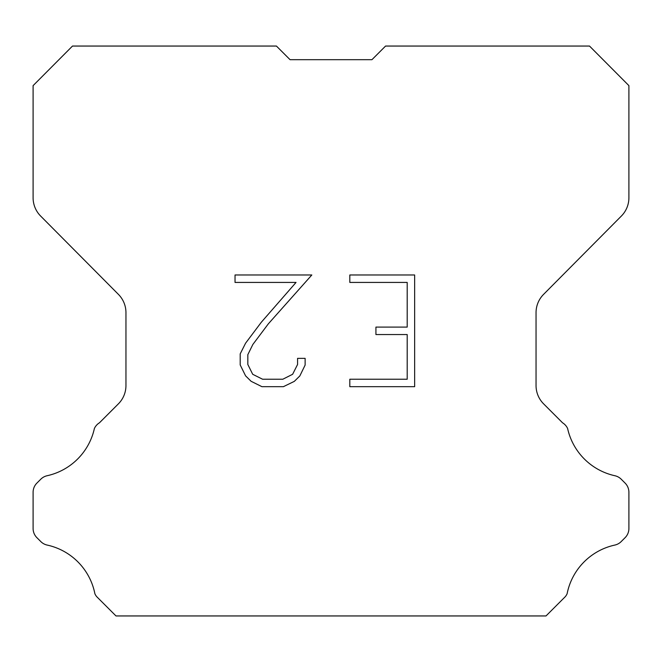 <?xml version="1.0" encoding="UTF-8"?>
<svg xmlns="http://www.w3.org/2000/svg" width="662" height="662" viewBox="0 0 662 662"><rect width="100%" height="100%" fill="white"/><g stroke="black" fill="none" stroke-linecap="round" stroke-linejoin="round"><path stroke-width="0.99" d="M407.196 379.235L407.196 334.55L375.925 334.55L375.925 327.102L407.196 327.102L407.196 282.426L349.817 282.426L349.817 274.978L414.644 274.978L414.644 386.682L349.817 386.682L349.817 379.235L407.196 379.235M305.132 358.357L305.132 365.052L299.828 375.958L294.3 381.378L283.394 386.682L261.937 386.682L251.105 381.295L245.577 375.842L240.198 364.936L240.198 353.88L245.577 343.197L261.358 322.187L296.046 282.426L235.035 282.426L235.035 274.978L311.827 274.978L268.342 323.834L252.851 344.472L247.828 354.667L247.828 364.472L252.702 374.295L262.591 379.235L282.806 379.235L292.629 374.278L297.569 364.472L297.569 358.357L305.132 358.357M290.055 59.679L276.426 46.05L72.497 46.05L33.1 85.63L33.1 197.781A25.901 25.901 0 0 0 40.622 216.035L118.432 294.391A25.901 25.901 0 0 1 125.954 312.638L125.954 385.565A25.901 25.901 0 0 1 118.366 403.878L99.449 422.803A12.95 12.95 0 0 0 94.393 428.479A62.17 62.17 0 0 1 47.134 475.73A12.95 12.95 0 0 0 40.779 479.214L36.89 483.103A12.95 12.95 0 0 0 33.1 492.255L33.1 528.508A12.95 12.95 0 0 0 36.89 537.668L41.143 541.913A12.95 12.95 0 0 0 47.449 545.132A62.17 62.17 0 0 1 94.889 593.748A12.479 12.479 0 0 0 96.677 596.636L115.991 615.95L546.009 615.95L565.323 596.636A12.479 12.479 0 0 0 567.111 593.748A62.17 62.17 0 0 1 614.551 545.132A12.95 12.95 0 0 0 620.857 541.913L625.11 537.668A12.95 12.95 0 0 0 628.9 528.508L628.9 492.255A12.95 12.95 0 0 0 625.11 483.103L621.221 479.214A12.95 12.95 0 0 0 614.866 475.73A62.17 62.17 0 0 1 567.607 428.479A12.95 12.95 0 0 0 562.551 422.803L543.634 403.878A25.901 25.901 0 0 1 536.046 385.565L536.046 312.638A25.901 25.901 0 0 1 543.568 294.391L621.378 216.035A25.901 25.901 0 0 0 628.9 197.781L628.9 85.63L589.503 46.05L385.574 46.05L371.945 59.679L290.055 59.679"/></g></svg>
